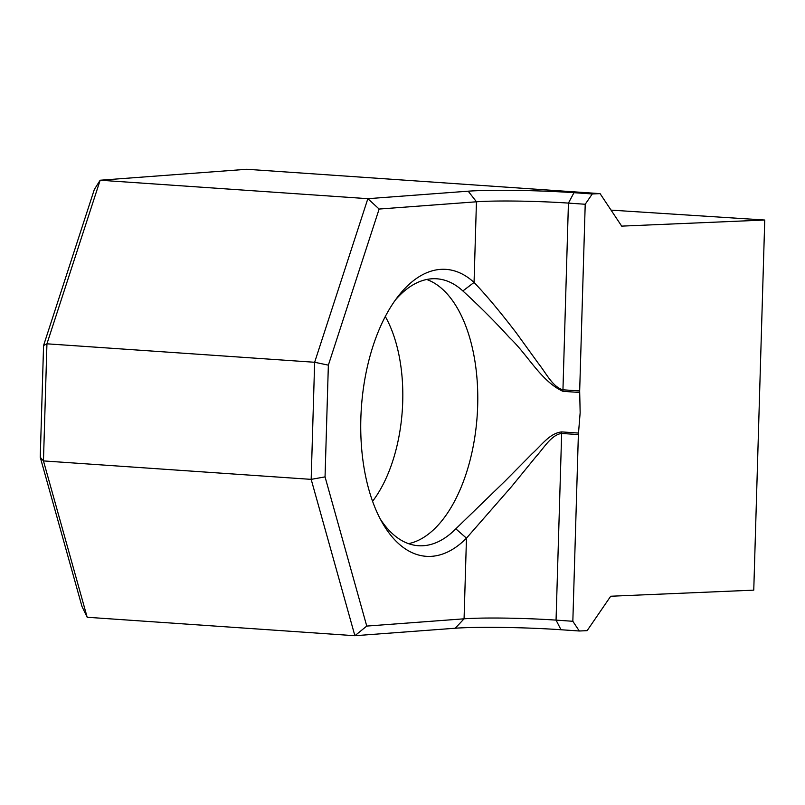 <?xml version="1.0" encoding="UTF-8"?>
<svg xmlns="http://www.w3.org/2000/svg" width="805" height="805" viewBox="0 0 805 805"><rect width="100%" height="100%" fill="white"/><g stroke="black" fill="none" stroke-linecap="round" stroke-linejoin="round"><path stroke-width="1.21" d="M408.507 543.657A133.781 69.703 93.9 0 0 477.677 405.66A133.781 69.703 93.9 0 0 426.72 279.486M380.272 519.004A133.781 69.703 93.9 0 0 418.379 545.72A133.781 69.703 93.9 0 0 455.811 528.825L505.248 480.907L532.226 453.597C541.705 445.165 549.584 433.251 561.699 431.903L578.503 433.06L580.153 412.724L579.701 392.478L562.906 391.321C540.93 381.238 527.416 354.26 509.485 337.637C492.841 319.132 473.632 300.708 462.865 290.957A133.781 69.703 93.9 0 0 436.783 278.792A133.781 69.703 93.9 0 0 395.366 300.034M764.75 220.027L753.762 590.146L610.703 596.243L587.117 630.667L579.298 630.999L561.005 629.741A76.928 4.921 1.7 0 0 455.238 628.232L354.884 635.719L311.173 479.367L314.644 362.27L367.855 198.684L100.152 180.229L246.843 169.281L600.087 193.633L621.691 226.125L764.75 220.027L611.045 210.125M87.182 617.264L81.969 606.447L40.25 457.25L43.571 345.516L94.346 189.417L100.152 180.229L46.942 343.816L43.46 460.913L87.182 617.264L354.884 635.719L366.758 626.079L464.072 618.814A66.885 4.277 -178.3 0 1 556.054 620.122L572.838 621.279L578.372 434.589L561.588 433.432C551.083 434.992 543.898 448.093 535.627 457.089L511.527 486.633L466.467 538.163A143.813 74.925 -86.1 0 1 382.667 523.351A143.813 74.925 -86.1 0 1 398.334 296.059A143.813 74.925 -86.1 0 1 474.054 282.444C485.968 294.872 499.975 311.595 516.096 332.616L538.384 363.447C546.132 373.097 552.492 386.843 562.886 389.801L579.67 390.958L585.215 204.259L568.431 203.102A66.885 4.277 1.7 0 0 476.449 201.793L379.135 209.048L328.36 365.148L325.049 476.882L366.758 626.079M379.135 209.048L367.855 198.684L468.208 191.188A76.928 4.921 -178.3 0 1 573.975 192.697L592.269 193.965L585.215 204.259M600.087 193.633L592.269 193.965M328.36 365.148L314.644 362.27L46.942 343.816L43.571 345.516M325.049 476.882L311.173 479.367L43.46 460.913L40.25 457.25M579.67 390.958L579.701 392.478M578.503 433.06L578.372 434.589M572.838 621.279L579.298 630.999M455.238 628.232L464.072 618.814L466.467 538.163L455.811 528.825M468.208 191.188L476.449 201.793L474.054 282.444L462.865 290.957M372.564 501.294A117.892 61.422 93.9 0 0 402.721 401.685A117.892 61.422 93.9 0 0 385.303 316.516M561.005 629.741L556.054 620.122L561.699 431.903M562.906 391.321L568.431 203.102L573.975 192.697"/></g></svg>
